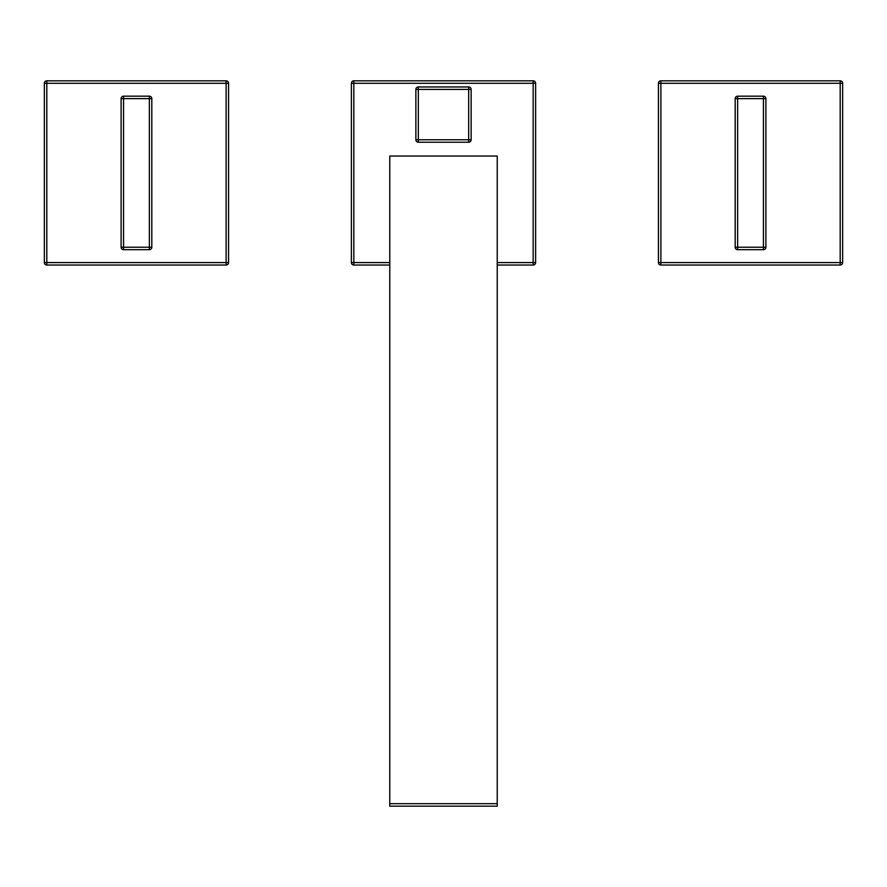 <?xml version="1.0" encoding="UTF-8"?>
<svg xmlns="http://www.w3.org/2000/svg" width="887" height="887" viewBox="0 0 887 887"><rect width="100%" height="100%" fill="white"/><g stroke="black" fill="none" stroke-linecap="round" stroke-linejoin="round"><path stroke-width="1.33" d="M389.77 265.036L353.846 265.036A2.461 2.461 0 0 1 351.385 262.585L351.385 83.278A2.461 2.461 0 0 1 353.846 80.817L533.154 80.817A2.461 2.461 0 0 1 535.615 83.278L535.615 262.585A2.461 2.461 0 0 1 533.154 265.036L497.23 265.036M389.77 803.7L389.77 806.183L497.23 806.183L497.23 803.7L389.77 803.7L389.77 156.045L497.23 156.045L497.23 803.7M468.68 142.23L418.32 142.23L418.32 139.769L468.68 139.769L468.68 89.41L418.32 89.41L418.32 139.769L415.87 139.769L415.87 89.41A2.461 2.461 0 0 1 418.32 86.959L468.68 86.959A2.461 2.461 0 0 1 471.13 89.41L471.13 139.769L468.68 139.769L468.68 142.23A2.461 2.461 0 0 0 471.13 139.769A2.461 2.461 0 0 1 468.68 142.23M415.87 139.769A2.461 2.461 0 0 0 418.32 142.23A2.461 2.461 0 0 1 415.87 139.769M658.431 262.585L658.431 83.278A2.461 2.461 0 0 1 660.882 80.817L840.189 80.817A2.461 2.461 0 0 1 842.65 83.278L842.65 262.585A2.461 2.461 0 0 1 840.189 265.036L660.882 265.036A2.461 2.461 0 0 1 658.431 262.585L840.189 262.585L840.189 83.278L660.882 83.278L660.882 265.036A2.461 2.461 0 0 1 658.431 262.585M228.569 83.278L228.569 262.585A2.461 2.461 0 0 1 226.118 265.036L46.811 265.036A2.461 2.461 0 0 1 44.35 262.585L44.35 83.278A2.461 2.461 0 0 1 46.811 80.817L226.118 80.817A2.461 2.461 0 0 1 228.569 83.278L46.811 83.278L46.811 262.585L226.118 262.585L226.118 80.817A2.461 2.461 0 0 1 228.569 83.278M121.109 247.229L121.109 98.623A2.461 2.461 0 0 1 123.57 96.173L149.36 96.173A2.461 2.461 0 0 1 151.81 98.623L151.81 247.229A2.461 2.461 0 0 1 149.36 249.69L123.57 249.69A2.461 2.461 0 0 1 121.109 247.229L149.36 247.229L149.36 98.623L123.57 98.623L123.57 249.69A2.461 2.461 0 0 1 121.109 247.229M735.19 247.229L735.19 98.623A2.461 2.461 0 0 1 737.64 96.173L763.43 96.173A2.461 2.461 0 0 1 765.891 98.623L765.891 247.229A2.461 2.461 0 0 1 763.43 249.69L737.64 249.69A2.461 2.461 0 0 1 735.19 247.229L763.43 247.229L763.43 98.623L737.64 98.623L737.64 249.69A2.461 2.461 0 0 1 735.19 247.229M497.23 262.585L533.154 262.585L533.154 83.278L353.846 83.278L353.846 262.585L389.77 262.585M353.846 265.036A2.461 2.461 0 0 1 351.385 262.585L353.846 262.585L353.846 265.036M351.385 83.278A2.461 2.461 0 0 1 353.846 80.817L353.846 83.278L351.385 83.278M533.154 80.817A2.461 2.461 0 0 1 535.615 83.278L533.154 83.278L533.154 80.817M535.615 262.585A2.461 2.461 0 0 1 533.154 265.036L533.154 262.585L535.615 262.585M471.13 89.41A2.461 2.461 0 0 0 468.68 86.959L468.68 89.41L471.13 89.41M418.32 86.959A2.461 2.461 0 0 0 415.87 89.41L418.32 89.41L418.32 86.959M658.431 83.278A2.461 2.461 0 0 1 660.882 80.817L660.882 83.278L658.431 83.278M840.189 80.817A2.461 2.461 0 0 1 842.65 83.278L840.189 83.278L840.189 80.817M842.65 262.585A2.461 2.461 0 0 1 840.189 265.036L840.189 262.585L842.65 262.585M228.569 262.585A2.461 2.461 0 0 1 226.118 265.036L226.118 262.585L228.569 262.585M46.811 265.036A2.461 2.461 0 0 1 44.35 262.585L46.811 262.585L46.811 265.036M44.35 83.278A2.461 2.461 0 0 1 46.811 80.817L46.811 83.278L44.35 83.278M121.109 98.623A2.461 2.461 0 0 1 123.57 96.173L123.57 98.623L121.109 98.623M149.36 96.173A2.461 2.461 0 0 1 151.81 98.623L149.36 98.623L149.36 96.173M151.81 247.229A2.461 2.461 0 0 1 149.36 249.69L149.36 247.229L151.81 247.229M735.19 98.623A2.461 2.461 0 0 1 737.64 96.173L737.64 98.623L735.19 98.623M763.43 96.173A2.461 2.461 0 0 1 765.891 98.623L763.43 98.623L763.43 96.173M765.891 247.229A2.461 2.461 0 0 1 763.43 249.69L763.43 247.229L765.891 247.229"/></g></svg>
